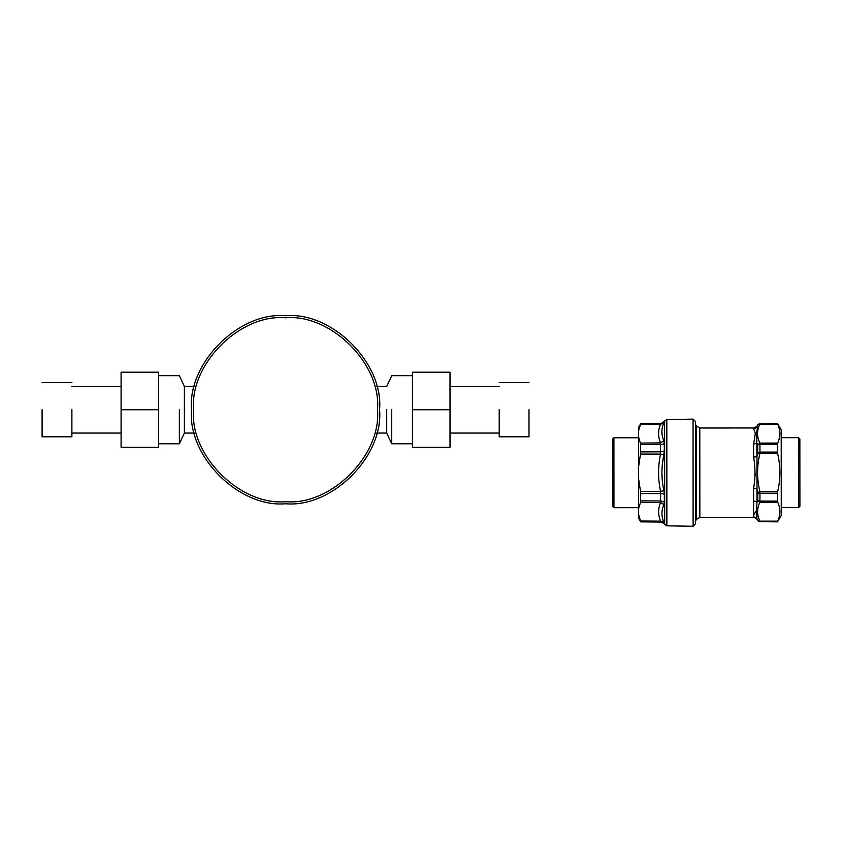 <?xml version="1.0" encoding="UTF-8"?>
<svg xmlns="http://www.w3.org/2000/svg" width="842" height="842" viewBox="0 0 842 842"><rect width="100%" height="100%" fill="white"/><g stroke="black" fill="none" stroke-linecap="round" stroke-linejoin="round"><path stroke-width="1.26" d="M386.72 409.738L386.72 433.051L386.72 409.738M391.73 409.738L391.73 443.797L391.73 409.738M412.454 447.302L412.454 372.185L450.007 372.185L450.007 447.302L412.454 447.302M412.454 409.738L450.007 409.738M499.211 409.738L499.211 436.809L499.211 409.738M528.997 409.738L528.997 436.809L528.997 409.738M194.47 433.051L184.377 433.051L184.377 386.436L179.367 375.69L158.643 375.69M179.367 409.738L179.367 443.797L179.367 409.738M121.09 409.738L121.09 372.185L158.643 372.185L158.643 447.302L121.09 447.302L121.09 409.738L158.643 409.738M71.886 409.738L71.886 436.809L71.886 409.738M42.1 409.738L42.1 436.809L42.1 409.738M191.534 409.738C187.334 456.259 239.033 507.958 285.554 503.758C332.064 507.958 383.763 456.259 379.563 409.738C383.763 363.228 332.064 311.529 285.554 315.729C239.033 311.529 187.334 363.228 191.534 409.738M377.49 409.738C381.605 455.227 331.043 505.8 285.554 501.685C240.065 505.8 189.503 455.227 193.607 409.738C189.503 364.26 240.065 313.687 285.554 317.802C331.043 313.687 381.605 364.26 377.49 409.738M798.563 437.672L798.605 507.6L799.9 506.295L799.858 438.966L798.563 437.672L781.208 437.682M777.524 521.851L759.989 521.651A2.589 2.579 -0 0 1 757.747 520.367L757 518.619L753.632 516.714L753.622 501.116A3.884 2.473 180 0 1 756.99 502.358C756.411 509.21 756.421 514.63 757 518.619L757.747 520.367L759.989 521.651L777.524 521.851L781.26 515.378L781.208 429.904L777.461 423.431L759.937 423.442L759.873 424.157L757.632 425.115L759.937 423.652L777.461 423.431M777.482 452.091L777.671 453.712C780.608 466.331 780.618 478.951 777.692 491.581L759.905 491.591L759.979 493.212A2.589 1.084 -0 0 1 757.737 492.665L759.905 491.591C756.811 478.972 756.8 466.342 759.884 453.722L759.947 452.101L777.482 452.091L777.671 443.081C780.587 436.766 780.587 430.462 777.661 424.147L759.937 423.652M757.737 492.665L757.737 500.348A2.589 1.495 -0 0 0 759.979 501.095L777.513 501.085L777.692 491.581M777.503 493.202L759.979 493.212L759.916 502.211L777.703 502.2L777.513 501.085L777.703 502.2C780.629 508.515 780.639 514.82 777.713 521.135L777.524 521.64M757.705 444.965L757.705 452.638L759.947 452.101L759.947 444.208L777.482 444.208L777.671 443.081L759.884 443.092L757.705 444.965A2.589 1.495 -0 0 1 759.947 444.208L759.884 443.092C756.779 436.788 756.779 430.472 759.873 424.157L777.661 424.147M757.663 492.117L756.979 488.918L756.969 456.385L757.642 453.196L777.671 453.712M757.705 452.638L757.642 453.196M777.713 521.135L759.926 521.145C756.832 514.841 756.821 508.526 759.916 502.211L757.674 500.737L756.99 502.358L756.979 488.918L753.622 488.244C755.432 477.856 755.421 467.457 753.601 457.069A3.884 1.358 -0 0 0 756.969 456.385L756.663 433.209L757.632 425.115M757.642 444.576L756.958 442.955L753.59 444.197L755.316 433.451L753.59 444.197L753.601 457.069M755.358 511.862L754.464 514.515M755.348 473.52L754.464 479.94M756.663 433.209L755.316 433.451L753.579 428.61A3.884 3.831 180 0 0 756.947 426.683L757.695 424.947M612.618 456.596L612.608 439.071L613.902 437.777L613.944 507.705L612.65 506.41L612.618 456.596M638.51 430.999L640.709 423.579L638.499 427.399L638.531 467.173L640.478 454.08L660.56 454.07L660.56 442.913L663.885 440.776C661.244 434.956 661.244 428.967 663.875 422.821L664.296 421.642L663.875 422.821L660.549 424.263L664.612 420.884L664.675 524.534L666.875 525.829L693.113 526.271L693.05 419.116L695.481 421.537L695.534 523.84L693.113 526.271M638.51 436.545L640.72 444.576L640.478 454.08M696.481 519.314L699.849 517.367L699.797 428.01L696.429 426.073L696.481 519.314L695.734 520.609L695.481 424.778M640.762 521.682L638.552 514.462L638.552 518.051L640.762 521.872L661.023 522.029L660.602 521.156L663.938 522.598L664.349 523.787A3.884 3.873 180 0 0 661.023 521.851L640.762 521.872M638.552 514.462L638.531 478.277L640.499 491.37L660.581 491.36L663.917 490.665L664.191 492.307M638.531 467.173L638.531 478.277M638.552 508.905L640.499 502.369L660.591 502.506L660.581 491.36C657.939 478.93 657.928 466.5 660.56 454.07L663.896 454.754C661.265 466.721 661.265 478.698 663.917 490.665L664.338 494.422A3.884 1.642 180 0 0 661.002 493.601L640.751 493.538L640.499 502.369M640.751 493.538L640.499 491.37M662.307 464.784L664.306 451.091M640.72 444.576L660.97 444.46A3.884 2.221 180 0 0 664.306 443.345L663.622 440.145M661.896 431.83L662.159 435.156M664.001 441.082L664.201 441.945M664.243 442.218L664.306 443.281M662.201 479.308L661.917 473.067M664.285 493.254L664.338 494.37M663.959 504.558L664.338 502.211M640.509 521.019L660.602 521.156C657.96 514.925 657.96 508.705 660.591 502.506L663.928 504.642C661.286 510.462 661.296 516.451 663.938 522.598M753.622 501.116L753.622 488.244M757 519.272L753.632 516.714M753.579 428.61L756.947 426.041M640.72 451.912L660.981 451.828L664.306 450.996L664.306 443.345M640.467 443.081L660.56 442.913C657.918 436.714 657.907 430.504 660.549 424.263L640.457 424.431M640.709 423.758L660.959 423.579L664.296 421.442M640.751 500.874L661.012 500.958L664.338 502.074L664.338 494.422M661.023 522.029L664.349 523.787M666.875 525.829L666.811 419.59L693.05 419.116M412.454 443.797L391.73 443.797L386.72 433.051L376.627 433.051M412.454 375.69L391.73 375.69L386.72 386.436L376.627 386.436M499.211 433.051L450.007 433.051M499.211 386.436L450.007 386.436M528.997 436.809L499.211 436.809M528.997 382.678L499.211 382.678M194.47 386.436L184.377 386.436M184.377 433.051L179.367 443.797L158.643 443.797M121.09 433.051L71.886 433.051M71.886 436.809L42.1 436.809M71.886 382.678L42.1 382.678M121.09 386.436L71.886 386.436M798.605 507.6L781.25 507.6M759.989 521.861L757.747 520.567M759.937 423.442L757.695 424.747M699.849 517.367L753.632 517.335M699.797 428.01L753.579 427.978M638.552 507.684L613.944 507.705M638.51 437.766L613.902 437.777M696.429 426.073L695.681 424.778M640.709 423.579L660.959 423.389M664.349 523.977L664.675 524.534M664.612 420.884L666.811 419.59"/></g></svg>
